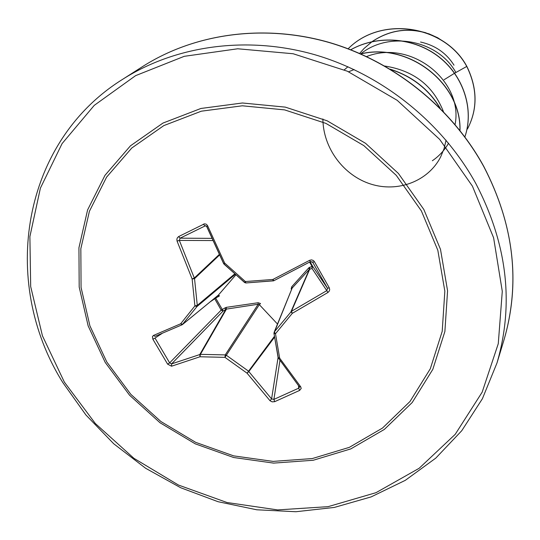 <?xml version="1.0" encoding="UTF-8"?>
<svg xmlns="http://www.w3.org/2000/svg" width="540" height="540" viewBox="0 0 540 540"><rect width="100%" height="100%" fill="white"/><g stroke="black" fill="none" stroke-linecap="round" stroke-linejoin="round"><path stroke-width="0.81" d="M310.095 261.839L312.626 266.274L312.026 268.454L309.312 269.406L292.167 288.05L274.273 331.952L275.495 333.734L273.935 333.288L274.273 331.952L291.452 311.317L326.862 290.601L327.497 288.279L329.265 287.786L329.697 289.595L329.292 291.053L327.983 292.457L292.309 313.328L275.495 333.734L279.673 358.155L278.1 357.581L273.996 333.43M291.708 288.995L291.148 288.941L291.776 286.7L292.167 288.05L273.935 333.288L278.377 358.25L279.673 358.155L300.726 386.829L301.192 388.496L299.632 390.407L274.678 401.672L273.908 399.391L298.681 388.186L299.464 387.058L299.221 386.417M217.816 295.576L218.342 295.144L219.497 295.839L215.683 298.127L215.379 297.608M210.404 301.691L215.683 298.127L222.271 309.454L221.198 310.095L214.488 298.337M291.776 286.7L308.88 267.732L312.053 266.416L309.602 262.103M274.678 401.672L272.167 401.861L270.007 400.721L247.07 373.194L224.964 357.358L199.989 356.764L171.544 366.208L171.592 363.893L223.094 311.047L222.271 309.454L226.199 307.368L258.154 302.731L260.51 303.541L259.322 304.648L258.167 304.25L226.449 309.089L223.094 311.047L221.198 310.095L169.648 362.867L171.592 363.893L200.428 354.341L225.227 354.908L226.456 355.34L248.4 371.068L271.593 398.918L273.908 399.391L279.936 360.504M106.778 361.962L89.903 325.809L81.067 287.476L80.838 248.697L89.404 211.302L106.589 177.147L131.76 148.028L163.836 125.591L201.319 111.193L242.312 105.8L284.621 109.89L325.917 123.39L363.852 145.625L396.279 175.372L421.382 210.931L437.825 250.263L444.839 291.154L442.206 331.358L430.306 368.759L409.982 401.51L382.482 428.078L349.346 447.343L312.282 458.561L273.119 461.396L233.665 455.875L195.71 442.368L160.92 421.538L130.822 394.335L106.778 361.962M171.544 366.208L167.616 364.149L152.867 339.208L152.435 336.629L153.387 335.475L155.075 336.332L182.075 324.776M223.695 263.56L206.84 226.638L205.639 225.673L180.117 238.174L179.341 240.422L194.535 278.64L197.282 305.397L194.906 305.93L192.132 278.978L177.059 241.097L176.877 239.213L177.363 237.803L178.619 236.581L204.478 223.823L206.192 224.168L207.461 225.437L224.64 263.041L245.356 281.543L272.862 279.47L309.676 260.293L311.553 259.882L313.362 260.503L314.395 261.637L329.265 287.786M454.019 65.192C446.31 53.028 435.146 45.306 420.538 42.019M454.667 73.184L466.756 66.447C477.475 88.391 477.704 109.249 467.451 129.006L467.512 128.885C477.772 109.134 477.542 88.283 466.823 66.346C444.893 25.306 381.213 15.174 348.158 48.755C381.247 15.275 444.839 25.448 466.756 66.447L466.823 66.346M359.66 53.42L363.98 48.553L372.019 41.702M372.175 41.587C389.981 29.869 408.773 27.263 428.551 33.777M432.351 35.269L442.348 40.736M364.027 48.506L371.965 41.715M372.121 41.6C388.989 30.335 406.964 27.419 426.053 32.846M428.74 33.73L437.65 37.733L445.709 43.031M455.855 72.441C438.332 40.561 389.86 30.375 360.781 53.838M432.365 160.744C439.088 156.128 444.494 150.282 448.578 143.201M455.045 124.646C463.833 81.668 411.277 38.745 366.444 56.619M347.949 66.751L344.257 69.856M322.893 118.942C323.082 148.169 343.676 175.561 370.832 184.079C397.946 192.713 428.092 181.258 440.532 157.16M440.62 156.992L444.008 148.851L446.067 140.184M443.502 111.834C433.377 85.786 413.728 70.511 384.554 66.008M354.132 69.566L348.611 71.78M464.879 136.877C474.12 109.863 463.921 76.619 439.169 57.152C414.45 37.658 378.034 34.472 350.777 49.761M459.918 130.41C461.41 84.227 409.502 42.363 360.808 53.919M439.931 108.014C428.625 89.356 412.229 76.518 390.731 69.478M444.062 79.751L454.558 73.244M464.893 136.904C474.214 109.87 464.036 76.552 439.243 57.051C414.49 37.523 378 34.371 350.737 49.741M459.992 130.505C461.646 84.173 409.495 42.107 360.673 53.865M440.309 108.392C428.909 89.296 412.216 76.228 390.238 69.181M153.387 335.475L180.637 323.804L182.797 324.297L218.342 295.144L235.852 274.894M277.445 323.987L259.322 304.648L224.964 357.358L225.227 354.908L258.167 304.25L258.154 302.731M300.726 386.829L299.363 386.802L278.262 357.851M327.983 292.457L312.026 268.454L312.053 266.416L312.626 266.274L327.497 288.279L312.667 262.231L310.399 261.677L309.676 260.293M273.8 280.726L273.193 280.908L272.862 279.47L273.841 280.726L310.392 261.671L312.39 261.913M245.734 282.906L244.607 282.541L245.356 281.543L245.849 282.967L273.139 280.861M224.006 263.986L223.621 263.621L224.64 263.041L223.999 264.134L244.654 282.44M234.738 273.908L197.282 305.397L196.978 306.558L182.196 324.736L218.113 295.367M308.88 267.732L309.312 269.406L290.959 311.695L292.309 313.328L291.452 311.317L309.704 269.224L309.737 267.185M218.45 296.663L217.796 295.623M224.944 307.841L225.774 309.42L199.827 354.483L199.989 356.764L200.428 354.341L226.449 309.089L226.199 307.368M299.632 390.407L298.681 388.186L298.559 385.776M312.289 261.826L312.734 262.339L314.395 261.637M270.007 400.721L271.593 398.918L278.08 357.5M274.421 336.339L247.07 373.194L248.825 371.574L274.556 337.183M310.399 261.677L273.841 280.726L245.849 282.967L244.607 282.541L223.621 263.621L206.699 226.557L207.63 225.774M167.616 364.149L169.648 362.867L155.007 338.087L152.867 339.208M206.442 226.138L204.768 225.815L203.452 224.114M211.835 238.37L180.117 238.174L178.619 236.581M212.807 240.543L179.341 240.422L177.059 241.097M235.238 274.354L196.978 306.558L194.906 305.93L180.637 323.804L182.196 324.743L155.129 336.305M219.24 254.502L194.312 278.019L192.132 278.978L194.535 278.64L219.497 255.049M423.839 209.486L440.492 249.338L447.572 290.763L444.886 331.486L432.81 369.367L412.209 402.523L384.345 429.421L350.777 448.909L313.247 460.256L273.591 463.111L233.658 457.515L195.244 443.839L160.029 422.752L129.573 395.226L105.233 362.455L88.142 325.863L79.191 287.057L78.934 247.799L87.595 209.925L104.976 175.331L130.451 145.827L162.938 123.08L200.894 108.472L242.419 102.992L285.289 107.123L327.125 120.791L365.56 143.316L398.412 173.455L423.839 209.486M64.348 382.084L42.431 335.792L30.686 286.571L29.889 236.581L40.399 188.129L62.08 143.606L94.244 105.374L135.594 75.654L184.241 56.322L237.728 48.776L293.153 53.75L347.362 71.219L397.183 100.319L439.688 139.401L472.426 186.158L493.614 237.803L502.288 291.317L498.272 343.697L482.166 392.162L455.213 434.329L419.141 468.288L376.009 492.676L328.07 506.662L277.641 509.909L227.029 502.524L178.423 485.035L133.893 458.298L95.31 423.495L64.348 382.084M142.844 66.413L122.735 79.259C176 45.373 247.253 35.417 314.705 54.688C382.043 74.27 442.341 122.567 475.922 183.715C507.229 243.871 514.256 303.622 496.996 362.961L503.935 340.132C520.661 282.589 513.958 224.782 483.827 166.705C451.507 107.669 393.437 61.142 328.469 42.336C263.392 23.841 194.501 33.548 142.844 66.413C194.002 33.845 262.521 23.74 327.814 42.039C392.992 60.635 451.494 107.366 483.84 166.523C514.033 224.984 520.729 282.852 503.935 340.132M162.101 333.423L155.007 338.087M122.735 79.259C22.322 141.716 -0.817 281.084 62.788 382.509L85.921 414.983L113.771 443.813L145.631 468.268L180.684 487.735L218.045 501.707L256.784 509.787L295.893 511.731L334.355 507.425L371.156 496.895L405.284 480.344L435.78 458.123L461.761 430.704L482.402 398.729L496.996 362.961"/></g></svg>
